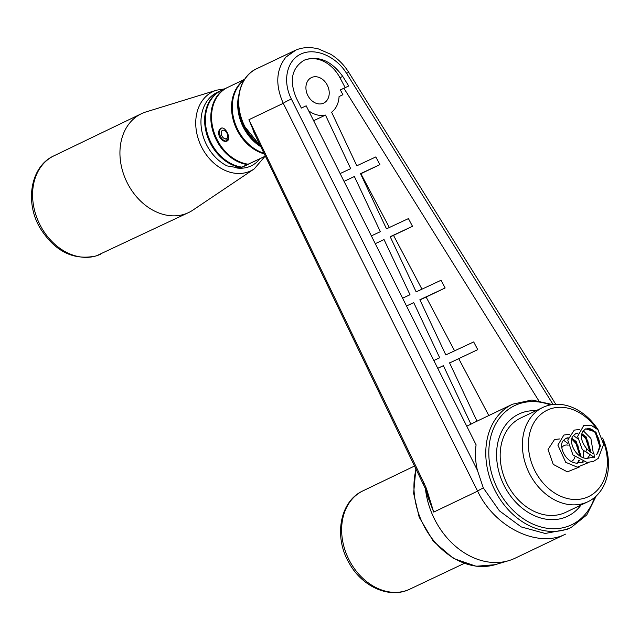 <?xml version="1.0" encoding="UTF-8"?>
<svg xmlns="http://www.w3.org/2000/svg" width="640" height="640" viewBox="0 0 640 640"><rect width="100%" height="100%" fill="white"/><g stroke="black" fill="none" stroke-linecap="round" stroke-linejoin="round"><path stroke-width="0.96" d="M538.656 400.536L343.888 88.232L348.72 85.984L342.736 76.392C331.36 60.704 318.496 55.312 304.168 60.208C318.496 55.312 331.36 60.704 342.736 76.392L348.72 85.984L340.368 89.92L342.904 94.72L339.064 96.552L342.904 94.72L340.368 89.92L343.888 88.232L538.656 400.536M477.36 470.168C475.328 461.392 474.904 452.944 476.096 444.84L306.176 105.816L301.344 108.072L306.176 105.816L476.096 444.84C474.904 452.944 475.328 461.392 477.36 470.168L483.328 487.952A6.536 0.848 153.4 0 0 477.624 491.136C494.672 527.352 537.72 548.44 565.472 534.16L515.104 558.2A71.856 55.92 64.5 0 1 508.736 560.648A71.856 55.92 64.5 0 0 515.104 558.2L565.472 534.16C537.72 548.44 494.672 527.352 477.624 491.136A6.536 0.848 153.4 0 1 483.328 487.952L477.36 470.168L291.384 99.104A6.536 0.848 153.4 0 0 283.256 103.32L477.624 491.136L433.712 512.096L425.816 491.696A71.856 55.92 64.5 0 0 508.736 560.648A71.856 55.92 64.5 0 1 425.816 491.696L426.064 490.24L425.768 490.6L425.128 487.936L425.816 491.696L433.712 512.096L477.624 491.136L283.256 103.32C275.176 85.008 276.064 69.616 285.904 57.136C276.064 69.616 275.176 85.008 283.256 103.32A6.536 0.848 153.4 0 1 291.384 99.104C282.304 81.192 286.664 60.552 300.92 54.04C315.048 47.32 335.96 56.176 346.576 73.376L348.752 72.344L346.576 73.376L553.08 404.488L346.576 73.376C335.96 56.176 315.048 47.32 300.92 54.04C286.664 60.552 282.304 81.192 291.384 99.104L477.36 470.168M296.312 98.032L301.344 108.072L296.312 98.032C289.08 80.648 291.696 68.032 304.168 60.208C291.696 68.032 289.08 80.648 296.312 98.032M327.552 85.68A14.152 11.016 64.5 0 0 311.48 77.568A14.152 11.016 64.5 0 0 307.632 95.08A14.152 11.016 64.5 0 0 323.664 103.112A14.152 11.016 64.5 0 0 327.552 85.68A14.152 11.016 64.5 0 0 311.48 77.568A14.152 11.016 64.5 0 0 307.632 95.08A14.152 11.016 64.5 0 0 323.664 103.112A14.152 11.016 64.5 0 0 327.552 85.68M441.056 280.264L445.136 287.976L419.864 299.752L445.816 354.92L473.68 341.928L477.752 349.64L449.608 362.968L477.752 349.64L473.68 341.928L445.816 354.92L419.864 299.752L445.136 287.976L426.128 297.04L454.584 350.832L426.128 297.04L445.136 287.976L441.056 280.264L416.152 291.872L441.056 280.264M390.192 236.712L416.152 291.872L390.192 236.712L412.512 226.304L390.192 236.712M408.432 218.6L412.512 226.304L393.512 235.376L421.96 289.168L393.512 235.376L412.512 226.304L408.432 218.6L386.488 228.832L408.432 218.6M360.528 173.664L386.488 228.832L360.528 173.664L379.896 164.64L360.528 173.664M375.816 156.928L379.896 164.64L360.888 173.704L389.344 227.496L360.888 173.704L379.896 164.64L375.816 156.928L356.824 165.784L331.616 112.216A26.128 20.336 64.5 0 0 339.072 96.504A26.128 20.336 64.5 0 1 331.616 112.216L356.824 165.784L375.816 156.928M339.944 77.728L345.184 87.632L339.944 77.728L342.736 76.392L339.944 77.728A32.968 25.656 -115.5 0 0 303.776 60.4A32.968 25.656 -115.5 0 1 339.944 77.728M308.68 110.808A26.128 20.336 64.5 0 0 325.472 115.08L350.68 168.648L340.136 173.568L350.68 168.648L325.472 115.08L313.648 120.72L325.472 115.08A26.128 20.336 64.5 0 1 308.68 110.808M344.04 181.352L354.384 176.528L380.344 231.696L371.36 235.88L380.344 231.696L354.384 176.528L344.04 181.352M375.264 243.672L384.048 239.576L410.008 294.736L402.592 298.2L410.008 294.736L384.048 239.576L375.264 243.672M406.496 305.984L413.72 302.616L439.68 357.784L433.824 360.512L439.68 357.784L413.72 302.616L406.496 305.984M443.384 365.664L437.728 368.304L443.384 365.664L470.928 424.2L443.384 365.664L437.752 368.352L443.384 365.664M473.608 422.8A68.216 53.088 64.5 0 0 470.928 424.2L466.744 426.192L470.928 424.2A68.216 53.088 64.5 0 1 473.608 422.8L512.6 404.192L531.936 400L552.528 404.56L531.936 400L512.6 404.192L473.608 422.8M477 421.176L449.528 362.8L477 421.176M488.816 415.544L458.752 358.712L488.816 415.544M248.928 119.704L424.056 483.208L426.448 488.608L433.712 512.096L428.256 496.288L433.712 512.096L426.448 488.608L424.056 483.208A4.352 0.496 -25.9 0 0 423.32 483.912L423.32 483.912A4.352 0.496 -25.9 0 1 424.056 483.208L248.928 119.704L283.256 103.32L248.928 119.704L255.632 135.944L248.928 119.704M253.104 130.672L425.584 489.048L253.104 130.672M295.992 50.016L285.904 57.136L294.672 50.608L256.664 68.736C238.896 76.592 232.936 103.6 243.672 125.256L260.472 146.04L243.672 125.256C232.936 103.6 238.896 76.592 256.664 68.736A45.728 35.584 -115.5 0 0 244.104 125.048A45.728 35.584 -115.5 0 1 256.664 68.736L295.992 50.016C302.768 47.2 310.28 46.848 318.536 48.952L330.768 54.288C338.04 58.816 344.032 64.832 348.752 72.344L555.768 404.28L348.752 72.344C344.032 64.832 338.04 58.816 330.768 54.288L318.536 48.952C310.28 46.848 302.768 47.2 295.992 50.016M428.224 496.184L425.584 489.048L428.224 496.192M581.016 505.032A56.616 44.056 -115.5 0 1 567.6 516.256A56.616 44.056 -115.5 0 0 581.016 505.032A56.616 44.056 -115.5 0 1 567.6 516.256A56.616 44.056 -115.5 0 1 503.288 483.784A56.616 44.056 -115.5 0 1 518.832 414.072A56.616 44.056 -115.5 0 1 536 410.704A56.616 44.056 -115.5 0 0 518.832 414.072A56.616 44.056 -115.5 0 1 536 410.704M567.224 529.296L545.2 533.464L521.28 526.944L499.448 510.88L483.328 487.952L499.448 510.88L521.28 526.944L545.2 533.464L567.224 529.296L571.36 527.32A68.216 53.088 -115.5 0 1 493.864 488.192A68.216 53.088 -115.5 0 1 512.6 404.192A68.216 53.088 -115.5 0 0 493.864 488.192A68.216 53.088 -115.5 0 0 571.36 527.32L567.224 529.296M419.944 299.928L426.128 297.04L419.944 299.928M390.272 236.88L393.512 235.376L390.272 236.88M561.832 447.624A8.712 6.776 -115.5 0 1 564.144 445.528A8.712 6.776 -115.5 0 1 568.12 445.216M574.856 456.944A8.712 6.776 -115.5 0 1 571.648 461.248A8.712 6.776 -115.5 0 1 571.216 461.432M603.392 441.624A47.904 37.28 -115.5 0 1 606.92 455.448A47.904 37.28 -115.5 0 1 561.464 496.584A47.904 37.28 -115.5 0 1 532.84 424.688A47.904 37.28 -115.5 0 1 595.952 427.904M602.592 438.032A52.256 40.672 -115.5 0 1 608 456.816A52.256 40.672 -115.5 0 1 587.936 501.728A52.256 40.672 -115.5 0 1 528.728 472.08A52.256 40.672 -115.5 0 1 542.92 407.408A52.256 40.672 -115.5 0 1 598.416 430.304M587.936 501.728L565.72 512.328A52.256 40.672 -115.5 0 1 506.512 482.68A52.256 40.672 -115.5 0 1 520.712 418.008L542.92 407.408M567.6 516.256A56.616 44.056 -115.5 0 1 503.456 484.144A56.616 44.056 -115.5 0 1 518.832 414.072A56.616 44.056 -115.5 0 0 503.288 483.784A56.616 44.056 -115.5 0 0 567.6 516.256M265.312 156.144L248.36 164.24A41.368 32.2 -115.5 0 1 213.224 129.464A41.368 32.2 -115.5 0 1 227.808 87.336L244.656 79.296M249.112 163.888L248.36 164.24M247.616 164.592L242.184 167.184A41.368 32.2 -115.5 0 1 207.056 132.408A41.368 32.2 -115.5 0 1 221.64 90.28L227.072 87.688A41.368 32.2 64.5 0 0 212.48 129.816A41.368 32.2 64.5 0 0 247.616 164.592M221.272 90.456A41.368 32.2 64.5 0 0 220.904 90.632A41.368 32.2 64.5 0 0 206.256 132.544A41.368 32.2 64.5 0 0 241.08 167.488L265.336 156.192M262.832 157.56L265.416 156.36L262.808 157.576A8.712 5.472 65 0 0 262.832 157.56L265.4 156.336M246.808 165.032A8.712 5.472 -115 0 0 246.832 165.016L242.888 166.864M241.688 167.4L241.08 167.488M220.904 90.632L217.216 92.392A41.368 32.2 64.5 0 0 201.368 128.216A41.368 32.2 64.5 0 0 227.04 165.904L238.832 167.912M219.472 136.832C218.016 132.744 218.504 129.896 220.92 128.304C225.456 125.712 231.824 139.32 226.904 141.128C224.152 141.968 221.672 140.528 219.472 136.832M262.808 157.576A8.712 5.472 65 0 1 261.832 157.864M255.328 141.68A41.368 32.2 -115.5 0 1 243.352 125.44A41.368 32.2 -115.5 0 1 238.504 106.432M238.84 94.744A41.368 32.2 64.5 0 0 242.608 125.792A41.368 32.2 64.5 0 0 260.776 146.68M263.896 153.2A41.368 32.2 -115.5 0 1 237.176 128.384A41.368 32.2 -115.5 0 1 244.096 80.16M244.312 79.816A41.368 32.2 64.5 0 0 236.44 128.736A41.368 32.2 64.5 0 0 264.216 153.856M221.696 128.072A6.968 4.376 -115 0 0 221.464 128.168A6.968 4.376 -115 0 0 220.24 135.872A6.968 4.376 -115 0 0 226.744 141L225.712 138.8A4.576 2.872 65 0 1 221.608 135.224A4.576 2.872 65 0 1 222.48 130.344A4.576 2.872 65 0 1 226.768 132.792A4.576 2.872 65 0 1 226.904 138.224L225.712 138.8M227.712 140.552L226.744 141M226.904 138.224L227.896 140.344M145.76 112A54.768 42.624 -115.5 0 1 146 111.928L216.64 90.168A43.912 34.176 64.5 0 0 216.448 90.224A43.912 34.176 64.5 0 0 199.2 141.56A43.912 34.176 64.5 0 0 247.376 172.208A43.912 34.176 64.5 0 0 254.216 168.912L192.864 210.136A54.768 42.624 -115.5 0 1 188.536 212.6A54.768 42.624 -115.5 0 1 126.584 181.48A54.768 42.624 -115.5 0 1 141.368 113.744A54.768 42.624 -115.5 0 1 145.76 112M577.672 462.688L579.016 460.04L577.672 462.688M579.968 456.04L575.472 441.848L571.84 439.04M568.064 438.032L565.504 438.504M582.904 462.264L583.56 461.896M587.176 458.52L587.544 457.984M589.816 451.544L585.344 437.136L581.712 434.328M577.936 433.32L575.376 433.792M592.776 457.552L593.432 457.184M596.408 454.624L597.416 453.272L599.736 446.312L595.216 432.424L588.464 428.648L585.248 429.08M594.048 453.84L594.312 457.384L585.84 451.752L586.72 448.72L588.736 450.616A14.48 11.272 64.5 0 0 594.048 453.84M577.76 463.248L579.496 460.304M580.6 456.44L580.72 455.384L576.2 441.504L571.984 438.416M568.136 437.704L565.864 438.312L563.144 440.736C558.416 445.936 565.176 462.288 576.648 463.176L583.64 461.912M587.632 458.536L589.368 455.592M590.432 452.008L590.592 450.672L586.072 436.792L581.856 433.704M578.008 432.992L575.736 433.6L573.016 436.024C568.288 441.224 575.048 457.576 586.52 458.464L593.512 457.2M596.752 454.712L600.464 445.968L595.944 432.08L585.664 428.864L582.888 431.312C580.136 436.32 581.416 442.12 586.72 448.72M260.12 145.312A45.728 35.584 -115.5 0 1 244.104 125.048A45.728 35.584 -115.5 0 0 260.12 145.312M495.112 564.696A69.624 54.184 -115.5 0 1 422.192 522.384A69.624 54.184 -115.5 0 1 416.12 469.056A69.624 54.184 -115.5 0 0 422.192 522.384A69.624 54.184 -115.5 0 0 495.112 564.696L476.176 566.248L453.44 558.456L433.24 541.144L419.176 517.192L413.632 493.32L415.896 468.592L413.632 493.32L419.176 517.192L433.24 541.144L453.44 558.456L476.176 566.248L495.112 564.696L508.736 560.648L495.112 564.696M425.816 489.008L426.448 488.608L425.816 489.008M496.632 486.888A66.04 51.392 -115.5 0 1 497.688 420.728A66.04 51.392 -115.5 0 1 550.336 404.928A66.04 51.392 -115.5 0 0 497.688 420.728A66.04 51.392 -115.5 0 0 496.632 486.888A66.04 51.392 -115.5 0 0 548.744 528.472A66.04 51.392 -115.5 0 0 594.52 497.52A66.04 51.392 -115.5 0 1 548.744 528.472A66.04 51.392 -115.5 0 1 496.632 486.888M260.04 158.72A39.576 30.8 -115.5 0 1 236.832 168.008M100.776 254.128A54.448 42.376 -115.5 0 1 96.6 255.768A54.448 42.376 -115.5 0 1 38 220.56A54.448 42.376 -115.5 0 1 53.88 155.848C30.528 166.328 24.584 202.12 40.096 228.048C54.872 251.512 73.6 260.792 96.28 255.888L188.536 212.6M348.088 557.864A54.448 42.376 -115.5 0 1 362.944 490.864C339.592 501.352 333.648 537.136 349.16 563.072C361.936 586.632 389.568 599.256 409.84 589.144A54.448 42.376 -115.5 0 1 348.088 557.864M596.192 496.048L586.784 514.92L571.36 527.32L586.784 514.92L596.192 496.048M53.88 155.848L141.368 113.744M254.216 168.912L264.68 156.696M224.568 88.88L216.64 90.168M579.912 456.008L577.936 445.632L571.84 439.08M589.768 451.504L587.808 440.92L581.712 434.368M597.416 453.272C604.12 442.632 594.6 427.824 588.464 428.648M594.312 457.384L582.32 449.6L577.6 436.44L583.696 425.584L590.976 425.192L597.92 429.744L603.624 444.272L598.256 458.352L593.464 461.416L587 462.432L572.96 454.936L567.768 440.136L574.256 430.104L579.392 429.52M583.272 430.776L590.896 438.424L593.4 453.608M592.464 456.896L592.072 457.832M589.032 462.408L577.32 467.152L565.728 462.32L557.88 445.136L563.848 435.056L569.52 434.232M573.4 435.488L577.696 438.672M583.664 451.168L583.616 457.832M582.592 461.608L582.2 462.544M579.16 467.12L567.344 471.856L553.232 464.376L548.024 449.52L554.52 439.528L559.648 438.944M563.528 440.2L567.832 443.384M409.84 589.144L464.168 563.44M362.944 490.864L414.632 465.992"/></g></svg>
